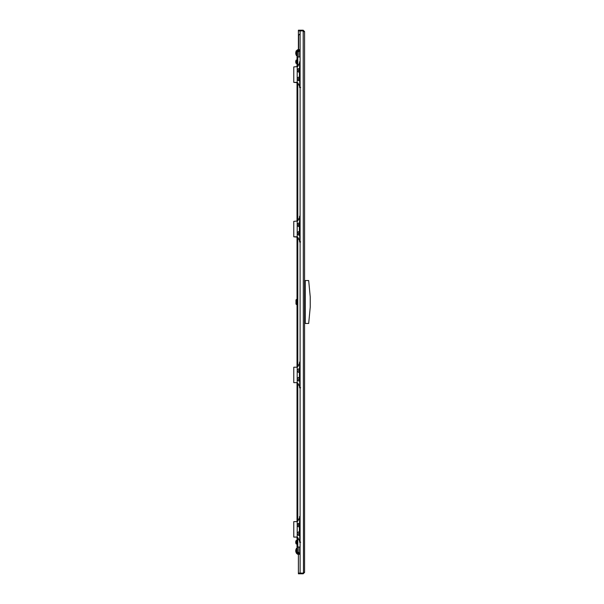 <?xml version="1.0" encoding="UTF-8"?>
<svg xmlns="http://www.w3.org/2000/svg" width="604" height="604" viewBox="0 0 604 604"><rect width="100%" height="100%" fill="white"/><g stroke="black" fill="none" stroke-linecap="round" stroke-linejoin="round"><path stroke-width="0.91" d="M304.567 177.236L304.567 177.961M304.567 55.062L304.567 55.787M304.567 212.064L304.567 212.789M304.567 426.764L304.567 426.039M304.567 548.938L304.567 548.213M304.567 391.936L304.567 391.211M304.567 70.713L304.567 69.989M304.567 301.638L304.567 302.362M304.567 533.287L304.567 534.011M300.105 573.09L300.105 30.91L303.193 30.91L304.567 31.574L304.567 572.426L303.193 573.09L298.391 573.09L298.391 554.238M303.88 572.426L303.193 573.8L304.567 572.426M303.193 573.8L298.391 573.8L298.391 573.113L300.105 573.113L300.105 573.8M303.193 573.113L300.105 573.113M304.567 31.574L303.193 30.2L303.193 30.887L298.391 30.887L298.391 30.2L300.105 30.2L300.105 30.887M303.88 31.574L303.193 30.887M303.193 30.2L300.105 30.2M303.193 30.91L303.457 573.007M300.105 30.91L298.391 30.91L298.391 49.762M298.391 552.803L298.391 552.781A0.687 0.687 0 0 0 298.904 553.038L300.105 553.038M297.53 55.855L297.53 50.532L298.904 50.275L298.904 50.962A0.687 0.687 0 0 0 298.361 51.227L298.391 51.197M300.105 535.28L299.38 535.28L299.38 523.442L300.105 523.442M300.105 380.845L299.38 380.845L299.38 369.006L300.105 369.006M300.105 80.506L299.38 80.506L299.38 68.667L300.105 68.667M300.105 234.941L299.38 234.941L299.38 223.102L300.105 223.102M300.105 547.035L297.017 547.035L297.017 537.077M300.105 56.965L297.017 56.965L297.017 66.923M297.017 521.637L297.017 382.649M297.017 367.202L297.017 236.798L293.771 236.798L293.771 221.351L297.712 220.988L297.198 221.351L297.206 236.798L297.712 237.161L293.771 236.798M297.017 221.351L297.017 82.363L293.771 82.363L293.771 66.923L297.712 66.553L297.198 66.916L297.206 82.363L297.712 82.725L293.771 82.363M297.53 547.42A0.77 0.77 0 0 0 297.017 548.145L297.017 553.468A0.77 0.77 0 0 0 297.787 554.238L300.105 554.238M297.53 548.145L297.53 553.468L298.904 553.725L298.217 552.35M297.53 56.58A0.77 0.77 0 0 1 297.017 55.855L297.017 50.532A0.77 0.77 0 0 1 297.787 49.762L300.105 49.762M298.753 552.879L297.53 552.35L297.53 547.035M298.904 547.035L298.904 552.917L300.105 552.917M297.53 552.35L298.904 553.725L300.105 553.725M300.105 50.275L298.904 50.275L297.53 51.65L300.105 51.083M297.553 51.378A1.374 1.374 0 0 0 297.53 51.65L297.53 56.965M300.105 50.962L298.904 50.962L298.217 51.65M297.017 552.524L296.156 552.524L296.156 549.089A3.526 3.526 0 0 0 295.794 550.048L295.786 550.085A3.496 3.141 -0 0 0 295.756 550.335A3.496 2.899 0 0 1 295.786 550.085L295.786 550.085M295.756 550.35L295.786 550.569A3.496 2.899 180 0 0 295.756 550.795L295.756 550.72A3.496 3.141 180 0 1 295.786 550.478L295.794 550.478M295.756 550.795L295.756 550.893A3.496 3.141 -0 0 0 295.786 551.135L295.756 551.309A3.496 2.899 180 0 0 295.786 551.535L295.786 551.52A3.496 3.141 180 0 1 295.756 551.309L295.786 551.135A3.496 3.141 0 0 1 295.756 550.893L295.749 550.84M297.017 543.94L296.156 543.94L296.156 540.512A3.526 3.526 0 0 0 295.786 541.516A3.496 2.763 -0 0 1 295.786 541.501L295.786 541.524A3.496 3.239 -0 0 0 295.756 541.773L295.756 541.833A3.496 0.468 -0 0 0 295.786 541.871L295.786 542.037A3.496 2.763 180 0 0 295.756 542.249A3.496 2.763 -0 0 1 295.756 542.203L295.756 542.105A3.496 3.239 180 0 1 295.786 541.871A3.496 0.468 0 0 1 295.756 541.833L295.749 541.818M295.756 542.249L295.756 542.347A3.496 3.239 -0 0 0 295.786 542.596L295.756 542.702A3.496 3.239 180 0 1 295.756 542.679L295.756 542.619A3.496 0.468 180 0 1 295.786 542.588L295.786 542.739A3.496 0.468 180 0 1 295.756 542.702L295.756 542.739A3.496 2.763 180 0 0 295.786 542.943A3.496 2.763 180 0 0 295.786 542.951L295.786 542.928A3.496 3.239 180 0 1 295.756 542.739L295.794 542.739M295.794 53.96L295.786 53.915A3.496 2.899 180 0 1 295.756 53.696A3.496 3.141 180 0 0 295.786 53.907L295.794 53.96A3.526 3.526 0 0 0 296.156 54.911L296.156 51.476A3.526 3.526 0 0 0 295.794 52.435M295.749 52.737L295.786 52.714A3.496 3.141 -0 0 1 295.786 52.48A3.496 2.899 0 0 0 295.756 52.691L295.786 52.865A3.496 3.141 180 0 0 295.756 53.107L295.756 53.205A3.496 2.899 0 0 0 295.786 53.431L295.756 53.65M295.786 52.48L295.786 52.48A3.496 2.899 -0 0 0 295.756 52.691L295.786 52.865M295.786 62.129A3.496 3.239 -0 0 1 295.756 61.895L295.756 61.797A3.496 2.763 180 0 1 295.756 61.774A3.496 2.763 0 0 0 295.786 61.963L295.786 62.129A3.496 0.468 180 0 0 295.756 62.167L295.756 62.227A3.496 3.239 180 0 0 295.786 62.476A3.526 3.526 0 0 0 296.156 63.488L296.156 60.06A3.526 3.526 0 0 0 295.786 61.057A3.496 2.763 0 0 0 295.786 61.057A3.496 2.763 0 0 0 295.756 61.261A3.496 3.239 -0 0 1 295.786 61.072L295.786 61.072M295.756 61.774A3.496 2.763 0 0 1 295.756 61.751L295.756 61.653A3.496 3.239 180 0 1 295.786 61.404L295.749 61.298M296.504 552.524L296.504 553.377L295.983 552.169M295.983 549.444L296.504 548.236L296.504 549.089M296.504 304.575L295.983 304.061L295.983 299.939L296.504 299.425L296.504 304.575L297.017 304.575M308.682 323.45L310.229 307.149L310.229 296.851L308.682 280.55L305.254 280.55L305.254 323.45L308.682 323.45M305.254 323.382L304.567 323.382M304.567 280.618L305.254 280.618M295.983 51.831L296.504 50.623L296.504 51.476M296.504 54.911L296.504 55.764L295.983 54.556M300.105 33.801L298.625 35.281L298.625 49.762M299.38 526.847A1.804 1.804 0 0 1 297.311 525.065A1.804 1.804 0 0 1 299.886 523.442M299.886 535.28A1.804 1.804 0 0 1 297.311 533.649A1.804 1.804 0 0 1 299.38 531.867M299.569 517.779L297.712 521.275M297.198 537.084L293.771 537.077L293.771 521.637L297.206 521.637L297.198 537.077M299.569 540.935L297.712 537.447M300.067 541.864L300.671 542.226M300.105 516.488L299.569 516.488L299.569 523.011L300.105 523.011M300.105 542.226L299.569 542.226L299.743 535.537M299.055 532.909L298.459 534.011M298.467 534.034L299.38 534.087M299.75 535.28A1.752 1.752 0 0 1 297.364 533.649A1.752 1.752 0 0 1 299.38 531.92M298.452 524.755L298.512 525.488L299.38 525.503M299.055 524.332L298.459 524.793M299.38 526.801A1.752 1.752 0 0 1 297.364 525.065A1.752 1.752 0 0 1 299.75 523.442M299.055 369.905L298.459 370.999L299.38 371.075M299.38 372.366A1.752 1.752 0 0 1 297.364 370.637A1.752 1.752 0 0 1 299.75 369.006M299.055 378.481L298.459 379.584M298.467 379.606L299.38 379.652M299.75 380.845A1.752 1.752 0 0 1 297.364 379.214A1.752 1.752 0 0 1 299.38 377.485M299.38 372.419A1.804 1.804 0 0 1 297.311 370.637A1.804 1.804 0 0 1 299.886 369.006M299.886 380.845A1.804 1.804 0 0 1 297.311 379.214A1.804 1.804 0 0 1 299.38 377.432M299.569 363.351L297.712 366.839M297.198 382.649L293.771 382.649L293.771 367.202L297.206 367.202L297.198 382.649M299.569 386.507L297.712 383.012M300.067 387.428L300.671 387.798M300.105 362.06L299.569 362.06L299.569 368.576L300.105 368.576M300.105 387.798L299.569 387.798L299.743 381.101M298.452 79.275L299.055 79.668M299.38 78.497L298.55 78.505L298.452 79.245M298.587 78.882L299.116 78.935M299.878 80.506A1.752 1.752 0 0 1 297.364 78.935A1.752 1.752 0 0 1 299.38 77.199M298.452 70.691L299.055 71.091M299.38 69.913L298.55 69.921L298.452 70.668M298.587 70.298L299.116 70.351M299.38 72.08A1.752 1.752 0 0 1 297.364 70.351A1.752 1.752 0 0 1 299.592 68.667M299.38 72.133A1.804 1.804 0 0 1 297.311 70.351A1.804 1.804 0 0 1 299.758 68.667M299.992 80.506A1.804 1.804 0 0 1 297.311 78.935A1.804 1.804 0 0 1 299.38 77.153M299.569 63.065L297.712 66.553M299.569 86.221L297.712 82.725M300.067 87.15L300.671 87.512M300.105 61.774L299.569 61.774L299.569 68.29L300.105 68.29M300.105 87.512L299.569 87.512L299.743 80.823M298.452 233.703L299.055 234.095M299.38 232.925L298.55 232.933L298.452 233.68M298.587 233.31L299.116 233.363M299.878 234.941A1.752 1.752 0 0 1 297.364 233.363A1.752 1.752 0 0 1 299.38 231.634M298.452 225.126L299.055 225.518M299.38 224.348L298.55 224.356L298.452 225.096M298.587 224.733L299.116 224.786M299.38 226.515A1.752 1.752 0 0 1 297.364 224.786A1.752 1.752 0 0 1 299.592 223.102M299.38 226.568A1.804 1.804 0 0 1 297.311 224.786A1.804 1.804 0 0 1 299.758 223.102M299.992 234.941A1.804 1.804 0 0 1 297.311 233.363A1.804 1.804 0 0 1 299.38 231.581M299.569 217.493L297.712 220.988M299.569 240.649L297.712 237.161M300.067 241.577L300.671 241.94M300.105 216.202L299.569 216.202L299.569 222.725L300.105 222.725M300.105 241.94L299.569 241.94L299.743 235.25M297.787 547.035L297.787 537.583M297.787 521.139L297.787 383.147M297.787 366.704L297.787 237.297M297.787 220.853L297.787 82.861M297.787 66.417L297.787 56.965M298.904 56.965L298.904 51.083M304.567 322.589L305.254 322.589M305.254 281.411L304.567 281.411M300.105 535.71L299.569 535.71M299.637 533.596L299.116 533.649M299.637 525.019L299.116 525.065M299.637 370.584L299.116 370.637M299.637 379.161L299.116 379.214M300.105 381.275L299.569 381.275M300.105 80.989L299.569 80.989M300.105 235.424L299.569 235.424M304.567 52.835L304.567 53.552M304.567 550.448L304.567 551.165M295.794 551.565A3.526 3.526 0 0 0 296.156 552.524M297.017 549.089L296.156 549.089M295.786 542.943A3.526 3.526 0 0 0 296.156 543.94A3.526 3.526 0 0 1 295.786 542.943M297.017 540.512L296.156 540.512M297.017 51.476L296.156 51.476M297.017 54.911L296.156 54.911M297.017 60.06L296.156 60.06L297.017 60.06M297.017 63.488L296.156 63.488M296.504 553.377L297.017 553.377M296.504 548.236L297.017 548.236M296.504 299.425L297.017 299.425M295.983 51.136L297.017 50.623M296.504 55.764L297.017 55.764"/></g></svg>
